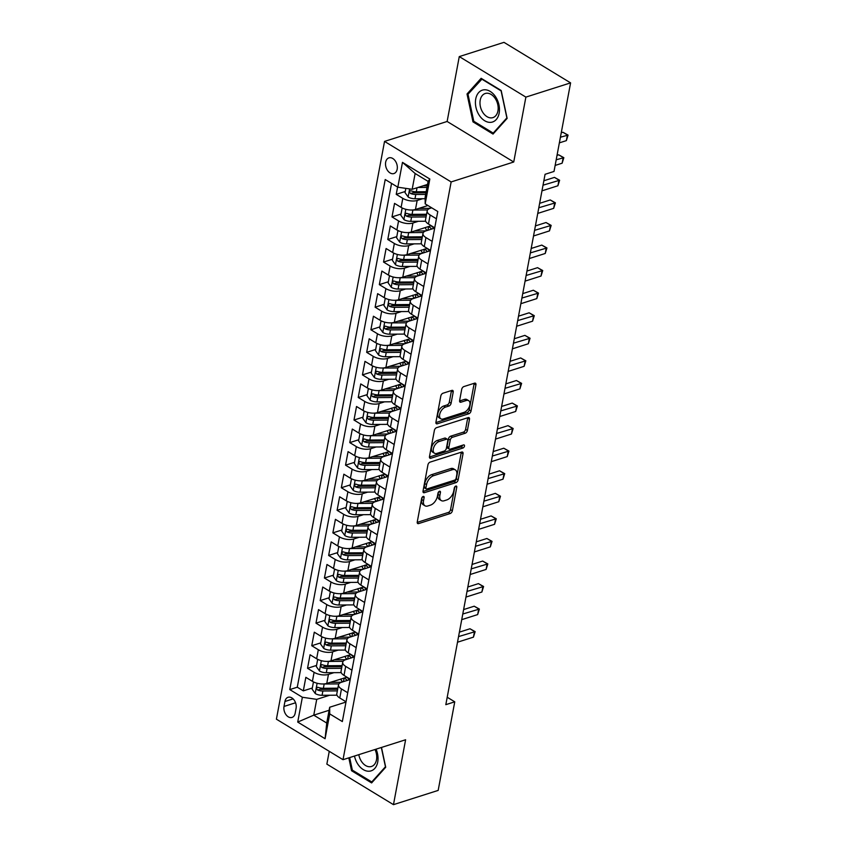 <?xml version="1.0" encoding="UTF-8"?>
<svg xmlns="http://www.w3.org/2000/svg" width="847" height="847" viewBox="0 0 847 847"><rect width="100%" height="100%" fill="white"/><g stroke="black" fill="none" stroke-linecap="round" stroke-linejoin="round"><path stroke-width="1.27" d="M423.182 496.458A1.768 1.016 121.3 0 0 421.658 498.407L417.253 521.943A2.52 1.45 121.3 0 0 417.698 523.541A2.52 1.45 121.3 0 0 418.598 523.594L450.191 513.536A2.52 1.45 121.3 0 0 452.362 510.762L456.766 487.226A1.768 1.016 121.3 0 0 456.459 486.104A1.768 1.016 121.3 0 0 455.834 486.062A1.768 1.016 121.3 0 0 454.31 488.01L453.738 491.048A8.078 4.637 121.3 0 1 446.793 499.931L444.167 500.768A8.078 4.637 121.3 0 1 441.287 500.577A8.078 4.637 121.3 0 1 439.868 495.463L440.44 492.425A1.768 1.016 121.3 0 0 440.133 491.302A1.768 1.016 121.3 0 0 439.508 491.26A1.768 1.016 121.3 0 0 437.984 493.208L437.412 496.247A8.078 4.637 121.3 0 1 430.467 505.13L427.841 505.966A8.078 4.637 121.3 0 1 424.961 505.775A8.078 4.637 121.3 0 1 423.542 500.662L424.114 497.623A1.768 1.016 121.3 0 0 423.807 496.501A1.768 1.016 121.3 0 0 423.182 496.458M385.66 162.201A8.237 5.633 -107.7 0 0 387.682 170.671A8.237 5.633 -107.7 0 0 393.919 173.55A8.237 5.633 -107.7 0 0 397.179 169.209A8.237 5.633 -107.7 0 0 395.147 160.739A8.237 5.633 -107.7 0 0 388.921 157.86A8.237 5.633 -107.7 0 0 385.66 162.201M453.198 392.055A2.52 1.45 121.3 0 0 452.753 390.467A2.52 1.45 121.3 0 0 451.853 390.403L442.992 393.23A2.52 1.45 121.3 0 0 440.821 396.004L435.93 422.145A2.52 1.45 121.3 0 0 436.374 423.744A2.52 1.45 121.3 0 0 437.274 423.796L468.867 413.738A2.52 1.45 121.3 0 0 471.038 410.964L475.929 384.824A2.52 1.45 121.3 0 0 475.485 383.225A2.52 1.45 121.3 0 0 474.595 383.162L463.881 386.571A2.52 1.45 121.3 0 0 461.71 389.345L459.625 400.536A2.52 1.45 121.3 0 0 460.059 402.134A2.52 1.45 121.3 0 0 460.959 402.187L466.274 400.504A6.755 3.875 121.3 0 1 468.677 400.652A6.755 3.875 121.3 0 1 469.344 406.698A6.755 3.875 121.3 0 1 464.05 412.351L443.246 418.979A6.755 3.875 121.3 0 1 440.853 418.82A6.755 3.875 121.3 0 1 440.186 412.785A6.755 3.875 121.3 0 1 445.469 407.121L448.931 406.02A2.52 1.45 121.3 0 0 451.102 403.246L453.198 392.055L451.398 390.965A2.52 1.45 121.3 0 0 451.451 390.531M513.737 161.999L525.881 97.109L570.592 82.879L503.986 42.35L459.275 56.59L447.131 121.47L384.538 141.407L451.144 181.936L513.737 161.999L447.131 121.47M329.261 751.321L326.857 764.121L393.474 804.65L405.607 739.759L343.014 759.695L451.144 181.936M393.474 804.65L438.174 790.41L454.754 701.824L447.205 697.24M570.592 82.879L554.012 171.454L545.066 174.302L445.818 704.672L454.754 701.824M430.096 462.123A2.52 1.45 121.3 0 0 427.926 464.897L423.034 491.038A2.52 1.45 121.3 0 0 423.479 492.636A2.52 1.45 121.3 0 0 424.379 492.689L455.972 482.631A2.52 1.45 121.3 0 0 458.142 479.857L463.034 453.717A2.52 1.45 121.3 0 0 462.6 452.118A2.52 1.45 121.3 0 0 461.7 452.065L430.096 462.123M429.482 456.586L434.373 430.445A2.52 1.45 121.3 0 1 436.544 427.671L468.147 417.613A2.52 1.45 121.3 0 1 469.047 417.666A2.52 1.45 121.3 0 1 469.482 419.265L467.396 430.456A2.52 1.45 121.3 0 1 465.225 433.23L452.404 437.306A2.52 1.45 121.3 0 0 450.233 440.08L448.846 447.502A2.52 1.45 121.3 0 0 449.291 449.101A2.52 1.45 121.3 0 0 450.191 449.164L463.531 444.919A1.768 1.016 121.3 0 1 464.156 444.95A1.768 1.016 121.3 0 1 464.336 446.538A1.768 1.016 121.3 0 1 462.949 448.021L430.827 458.248A2.52 1.45 121.3 0 1 429.927 458.185A2.52 1.45 121.3 0 1 429.482 456.586M397.592 187.06L396.227 194.355L405.247 191.475M422.589 198.717L417.158 200.453A10.291 4.637 -169.4 0 1 402.801 198.346L401.107 207.377L394.543 203.375L392.002 216.917L401.023 214.047M418.365 221.289L412.934 223.015A10.291 4.637 -169.4 0 1 398.577 220.919L396.883 229.939L390.319 225.948L387.778 239.489L396.798 236.62M414.141 243.862L408.709 245.588A10.291 4.637 -169.4 0 1 394.353 243.481L392.659 252.512L386.094 248.52L383.553 262.062L392.574 259.182M409.916 266.424L404.485 268.16A10.291 4.637 -169.4 0 1 390.128 266.053L388.434 275.084L381.87 271.082L379.329 284.624L388.35 281.755M405.692 288.996L400.26 290.722A10.291 4.637 -169.4 0 1 385.904 288.626L384.22 297.646L377.646 293.655L375.115 307.196L384.125 304.327M401.467 311.569L396.036 313.295A10.291 4.637 -169.4 0 1 381.679 311.188L379.996 320.219L373.421 316.227L370.891 329.769L379.901 326.889M397.243 334.131L391.812 335.867A10.291 4.637 -169.4 0 1 377.455 333.76L375.772 342.791L369.197 338.789L366.666 352.331L375.676 349.462M393.029 356.703L387.587 358.429A10.291 4.637 -169.4 0 1 373.231 356.333L371.547 365.353L364.972 361.362L362.442 374.903L371.452 372.034M388.805 379.276L383.363 381.002A10.291 4.637 -169.4 0 1 369.006 378.895L367.323 387.926L360.748 383.935L358.217 397.476L367.227 394.596M384.58 401.838L379.138 403.574A10.291 4.637 -169.4 0 1 364.782 401.467L363.098 410.499L356.523 406.496L353.993 420.038L363.003 417.169M380.356 424.411L374.914 426.136A10.291 4.637 -169.4 0 1 360.568 424.04L358.874 433.061L352.299 429.069L349.769 442.61L358.779 439.741M376.132 446.983L370.69 448.709A10.291 4.637 -169.4 0 1 356.343 446.602L354.649 455.633L348.075 451.631L345.544 465.172L354.554 462.303M371.907 469.545L366.465 471.281A10.291 4.637 -169.4 0 1 352.119 469.174L350.425 478.206L343.85 474.204L341.32 487.745L350.33 484.876M367.683 492.118L362.251 493.843A10.291 4.637 -169.4 0 1 347.895 491.747L346.201 500.768L339.636 496.776L337.095 510.318L346.116 507.448M363.458 514.69L358.027 516.416A10.291 4.637 -169.4 0 1 343.67 514.309L341.976 523.34L335.412 519.338L332.871 532.879L341.892 530.01M359.234 537.252L353.802 538.988A10.291 4.637 -169.4 0 1 339.446 536.882L337.752 545.913L331.188 541.911L328.647 555.452L337.667 552.583M355.009 559.825L349.578 561.55A10.291 4.637 -169.4 0 1 335.221 559.454L333.527 568.475L326.963 564.483L324.422 578.025L333.443 575.155M350.785 582.397L345.354 584.123A10.291 4.637 -169.4 0 1 330.997 582.016L329.303 591.047L322.739 587.045L320.198 600.587L329.218 597.717M346.561 604.959L341.129 606.696A10.291 4.637 -169.4 0 1 326.773 604.589L325.089 613.62L318.514 609.618L315.984 623.159L324.994 620.29M342.336 627.532L336.905 629.257A10.291 4.637 -169.4 0 1 322.548 627.161L320.865 636.182L314.29 632.19L311.76 645.732L320.769 642.862M338.112 650.104L332.68 651.83A10.291 4.637 -169.4 0 1 318.324 649.723L316.64 658.754L310.066 654.752L307.535 668.294L314.099 672.296A10.291 4.637 10.6 0 0 328.456 674.403L333.898 672.666M316.545 665.424L307.535 668.294M401.107 207.377A10.291 4.637 10.6 0 0 415.464 209.474L427.926 205.514M396.883 229.939A10.291 4.637 10.6 0 0 411.24 232.046L431.208 225.683M392.659 252.512A10.291 4.637 10.6 0 0 407.015 254.619L426.93 248.52M388.434 275.084A10.291 4.637 10.6 0 0 402.791 277.181L422.706 271.093M384.22 297.646A10.291 4.637 10.6 0 0 398.566 299.753L418.482 293.655M379.996 320.219A10.291 4.637 10.6 0 0 394.342 322.326L414.257 316.227M375.772 342.791A10.291 4.637 10.6 0 0 390.118 344.888L410.033 338.8M371.547 365.353A10.291 4.637 10.6 0 0 385.904 367.46L405.808 361.362M367.323 387.926A10.291 4.637 10.6 0 0 381.679 390.033L401.584 383.935M363.098 410.499A10.291 4.637 10.6 0 0 377.455 412.595L397.359 406.507M358.874 433.061A10.291 4.637 10.6 0 0 373.231 435.167L393.199 428.804M354.649 455.633A10.291 4.637 10.6 0 0 369.006 457.74L388.911 451.642M350.425 478.206A10.291 4.637 10.6 0 0 364.782 480.302L384.686 474.214M346.201 500.768A10.291 4.637 10.6 0 0 360.557 502.874L380.462 496.776M341.976 523.34A10.291 4.637 10.6 0 0 356.333 525.447L376.248 519.349M337.752 545.913A10.291 4.637 10.6 0 0 352.108 548.009L372.077 541.657M333.527 568.475A10.291 4.637 10.6 0 0 347.884 570.582L367.799 564.483M329.303 591.047A10.291 4.637 10.6 0 0 343.66 593.154L363.575 587.056M325.089 613.62A10.291 4.637 10.6 0 0 339.435 615.716L359.35 609.618M320.865 636.182A10.291 4.637 10.6 0 0 335.211 638.289L355.126 632.19M316.64 658.754A10.291 4.637 10.6 0 0 330.986 660.861L350.965 654.498M295.169 713.238L296.09 708.272A7.972 5.453 -107.7 0 0 294.131 700.067A7.972 5.453 -107.7 0 0 288.096 697.282A7.972 5.453 -107.7 0 0 284.931 701.485L284.01 706.451A7.972 5.453 -107.7 0 0 285.968 714.656A7.972 5.453 -107.7 0 0 292.003 717.441A7.972 5.453 -107.7 0 0 295.169 713.238M384.538 141.407L276.408 719.177L343.014 759.695M397.825 187.198L402.473 162.37L429.831 179.024L425.183 203.852L425.141 197.192L428.095 181.385L415.136 173.508L412.182 189.305L397.825 187.198L385.216 179.532L289.769 689.585L302.368 697.261L316.725 699.357L329.674 695.239M425.183 203.852L437.783 211.517L342.336 721.57L329.727 713.905L325.089 738.732L297.721 722.078L302.368 697.261M431.726 207.822L430.117 208.341A10.291 4.637 -169.4 0 0 427.206 210.829L425.512 219.849A10.291 4.637 10.6 0 0 428.476 224.021L434.733 227.832M434.68 228.108L425.893 230.903A10.291 4.637 -169.4 0 0 422.981 233.391L421.287 242.422A10.291 4.637 10.6 0 0 424.252 246.593L430.509 250.405M430.456 250.68L421.668 253.475A10.291 4.637 -169.4 0 0 418.757 255.963L417.063 264.995A10.291 4.637 10.6 0 0 420.027 269.166L426.285 272.967M426.232 273.242L417.444 276.048A10.291 4.637 -169.4 0 0 414.532 278.536L412.838 287.557A10.291 4.637 10.6 0 0 415.803 291.728L422.06 295.539M422.007 295.815L413.22 298.61A10.291 4.637 -169.4 0 0 410.308 301.098L408.614 310.129A10.291 4.637 10.6 0 0 411.578 314.301L417.836 318.112M417.783 318.387L408.995 321.182A10.291 4.637 -169.4 0 0 406.084 323.67L404.39 332.702A10.291 4.637 10.6 0 0 407.354 336.873L413.611 340.674M413.569 340.949L404.771 343.755A10.291 4.637 -169.4 0 0 401.859 346.243L400.176 355.264A10.291 4.637 10.6 0 0 403.13 359.435L409.387 363.247M409.345 363.522L400.546 366.317A10.291 4.637 -169.4 0 0 397.635 368.805L395.951 377.836A10.291 4.637 10.6 0 0 398.905 382.008L405.173 385.819M405.12 386.094L396.322 388.889A10.291 4.637 -169.4 0 0 393.41 391.378L391.727 400.409A10.291 4.637 10.6 0 0 394.681 404.58L400.949 408.381M400.896 408.656L392.097 411.462A10.291 4.637 -169.4 0 0 389.186 413.95L387.503 422.971A10.291 4.637 10.6 0 0 390.456 427.142L396.724 430.954M396.671 431.229L387.884 434.024A10.291 4.637 -169.4 0 0 384.962 436.512L383.278 445.543A10.291 4.637 10.6 0 0 386.232 449.715L392.5 453.526M392.447 453.801L383.659 456.597A10.291 4.637 -169.4 0 0 380.737 459.085L379.054 468.116A10.291 4.637 10.6 0 0 382.018 472.287L388.275 476.088M388.222 476.363L379.435 479.169A10.291 4.637 -169.4 0 0 376.523 481.657L374.829 490.678A10.291 4.637 10.6 0 0 377.794 494.849L384.051 498.661M383.998 498.936L375.21 501.731A10.291 4.637 -169.4 0 0 372.299 504.219L370.605 513.25A10.291 4.637 10.6 0 0 373.569 517.422L379.827 521.233M379.774 521.498L370.986 524.304A10.291 4.637 -169.4 0 0 368.074 526.792L366.38 535.823A10.291 4.637 10.6 0 0 369.345 539.994L375.602 543.795M375.549 544.07L366.762 546.876A10.291 4.637 -169.4 0 0 363.85 549.364L362.156 558.385A10.291 4.637 10.6 0 0 365.121 562.556L371.378 566.368M371.325 566.643L362.537 569.438A10.291 4.637 -169.4 0 0 359.626 571.926L357.932 580.957A10.291 4.637 10.6 0 0 360.896 585.129L367.153 588.94M367.1 589.205L358.313 592.011A10.291 4.637 -169.4 0 0 355.401 594.499L353.707 603.53A10.291 4.637 10.6 0 0 356.672 607.691L362.929 611.502M362.876 611.778L354.088 614.583A10.291 4.637 -169.4 0 0 351.177 617.071L349.483 626.092A10.291 4.637 10.6 0 0 352.447 630.263L358.705 634.075M358.652 634.35L349.864 637.145A10.291 4.637 -169.4 0 0 346.952 639.633L345.258 648.664A10.291 4.637 10.6 0 0 348.223 652.836L354.48 656.647M354.427 656.912L345.64 659.718A10.291 4.637 -169.4 0 0 342.728 662.206L341.045 671.237A10.291 4.637 10.6 0 0 343.998 675.398L350.256 679.209M391.558 183.386L297.276 687.203L303.311 690.866L305.841 677.325L312.416 681.327A10.291 4.637 10.6 0 0 326.773 683.423L346.677 677.325M350.213 679.485L341.415 682.29A10.291 4.637 10.6 0 0 338.504 684.778A10.291 4.637 10.6 0 0 341.468 688.939L347.725 692.751M338.504 684.778L336.82 693.799A10.291 4.637 10.6 0 0 339.774 697.97L346.031 701.782M436.427 218.801L430.16 215A10.291 4.637 -169.4 0 1 427.206 210.829M432.203 241.374L425.935 237.562A10.291 4.637 -169.4 0 1 422.981 233.391M427.979 263.946L421.711 260.135A10.291 4.637 -169.4 0 1 418.757 255.963M423.754 286.508L417.497 282.707A10.291 4.637 -169.4 0 1 414.532 278.536M419.53 309.081L413.272 305.269A10.291 4.637 -169.4 0 1 410.308 301.098M415.305 331.653L409.048 327.842A10.291 4.637 -169.4 0 1 406.084 323.67M411.081 354.215L404.824 350.414A10.291 4.637 -169.4 0 1 401.859 346.243M406.856 376.788L400.599 372.976A10.291 4.637 -169.4 0 1 397.635 368.805M402.632 399.361L396.375 395.549A10.291 4.637 -169.4 0 1 393.41 391.378M398.408 421.922L392.15 418.122A10.291 4.637 -169.4 0 1 389.186 413.95M394.183 444.495L387.926 440.684A10.291 4.637 -169.4 0 1 384.962 436.512M389.959 467.068L383.702 463.256A10.291 4.637 -169.4 0 1 380.737 459.085M385.734 489.63L379.477 485.829A10.291 4.637 -169.4 0 1 376.523 481.657M381.51 512.202L375.253 508.391A10.291 4.637 -169.4 0 1 372.299 504.219M377.296 534.775L371.028 530.963A10.291 4.637 -169.4 0 1 368.074 526.792M373.072 557.337L366.804 553.536A10.291 4.637 -169.4 0 1 363.85 549.364M368.847 579.909L362.58 576.098A10.291 4.637 -169.4 0 1 359.626 571.926M364.623 602.482L358.366 598.67A10.291 4.637 -169.4 0 1 355.401 594.499M360.399 625.044L354.141 621.232A10.291 4.637 -169.4 0 1 351.177 617.071M356.174 647.616L349.917 643.805A10.291 4.637 -169.4 0 1 346.952 639.633M351.95 670.189L345.692 666.377A10.291 4.637 -169.4 0 1 342.728 662.206M318.324 649.723L311.76 645.732M322.548 627.161L315.984 623.159M326.773 604.589L320.198 600.587M330.997 582.016L324.422 578.025M335.221 559.454L328.647 555.452M339.446 536.882L332.871 532.879M343.67 514.309L337.095 510.318M347.895 491.747L341.32 487.745M352.119 469.174L345.544 465.172M356.343 446.602L349.769 442.61M360.568 424.04L353.993 420.038M364.782 401.467L358.217 397.476M369.006 378.895L362.442 374.903M373.231 356.333L366.666 352.331M377.455 333.76L370.891 329.769M381.679 311.188L375.115 307.196M385.904 288.626L379.329 284.624M390.128 266.053L383.553 262.062M394.353 243.481L387.778 239.489M398.577 220.919L392.002 216.917M402.801 198.346L396.227 194.355M412.182 189.305L427.534 184.413M316.725 699.357L313.761 715.154L326.73 723.042L329.684 707.245L329.727 713.905M329.123 710.273L313.761 715.154L297.721 722.078M345.989 702.057L329.684 707.245M525.881 97.109L459.275 56.59M312.321 687.997L303.311 690.866M297.276 687.203L289.769 689.585M326.73 723.042L325.089 738.732M402.473 162.37L415.136 173.508M429.831 179.024L428.095 181.385M348.805 757.853L351.547 770.728L371.611 782.924L385.713 767.255L381.489 747.446M481.128 78.305L467.025 93.985L472.975 121.862L493.039 134.07L507.141 118.389L501.191 90.513L481.128 78.305M352.723 770.347L351.547 770.728M474.151 121.492L472.975 121.862M468.74 93.445L467.025 93.985M422.177 497.253L421.742 499.571A8.078 4.637 121.3 0 0 423.161 504.685L424.961 505.775M441.287 500.577L439.487 499.486A8.078 4.637 121.3 0 1 438.068 494.373L438.502 492.054M417.211 522.366L448.391 512.435A2.52 1.45 121.3 0 0 450.562 509.661L454.828 486.856M422.992 491.472L454.172 481.541A2.52 1.45 121.3 0 0 456.342 478.767L461.234 452.626A2.52 1.45 121.3 0 0 461.287 452.192M425.956 487.819A1.768 1.016 121.3 0 0 426.263 488.941A1.768 1.016 121.3 0 0 426.888 488.973L454.627 480.143A1.768 1.016 121.3 0 0 456.141 478.206L456.745 474.987A8.078 4.637 121.3 0 0 455.326 469.873A8.078 4.637 121.3 0 0 452.457 469.693L433.495 475.728A8.078 4.637 121.3 0 0 426.549 484.6L425.956 487.819L424.156 486.718A1.768 1.016 121.3 0 0 424.463 487.84L426.263 488.941M455.326 469.873L453.526 468.783A8.078 4.637 121.3 0 0 450.657 468.592L452.457 469.693M424.156 486.718L424.749 483.51A8.078 4.637 121.3 0 1 431.695 474.638L450.657 468.592M449.291 449.101L447.491 448.01A2.52 1.45 121.3 0 1 447.047 446.411L448.434 438.99A2.52 1.45 121.3 0 1 450.604 436.216L463.425 432.139A2.52 1.45 121.3 0 0 465.596 429.365L467.682 418.174A2.52 1.45 121.3 0 0 467.735 417.74M429.44 457.02L461.149 446.92A1.768 1.016 121.3 0 0 462.61 445.204M439.106 441.541A6.755 3.875 121.3 0 0 433.823 447.205A6.755 3.875 121.3 0 0 434.49 453.24A6.755 3.875 121.3 0 0 436.893 453.399L444.22 451.059A2.52 1.45 121.3 0 0 446.39 448.285L447.777 440.863A2.52 1.45 121.3 0 0 447.332 439.265A2.52 1.45 121.3 0 0 446.443 439.212L439.106 441.541L437.306 440.451A6.755 3.875 121.3 0 0 432.023 446.104A6.755 3.875 121.3 0 0 432.69 452.15L434.49 453.24M447.332 439.265L445.533 438.174A2.52 1.45 121.3 0 0 444.643 438.121L446.443 439.212M437.306 440.451L444.643 438.121M440.853 418.82L439.053 417.73A6.755 3.875 121.3 0 1 438.375 411.684A6.755 3.875 121.3 0 1 443.669 406.031L447.131 404.93A2.52 1.45 121.3 0 0 449.302 402.156L451.398 390.965M468.677 400.652L466.877 399.562A6.755 3.875 121.3 0 0 464.474 399.403L466.274 400.504M459.572 400.97L464.474 399.403M435.887 422.568L467.068 412.637A2.52 1.45 121.3 0 0 469.238 409.863L474.129 383.723A2.52 1.45 121.3 0 0 474.182 383.299M314.438 682.343L313.379 682.364L312.109 689.14L315.285 693.587A6.818 3.07 10.6 0 0 322.072 695.292L336.99 695.186M342.781 681.846A8.099 3.653 -169.4 0 1 341.097 678.998L341.129 678.849M323.205 683.974A6.818 3.07 10.6 0 0 324.179 684.005L338.874 683.9M330.139 682.354L339.033 682.29A16.337 7.369 10.6 0 0 341.955 682.11M347.937 680.205A16.337 7.369 10.6 0 0 349.462 678.722M457.507 642.217L473.441 637.145L474.489 631.502L469.99 628.77L459.392 632.148M346.423 677.166A4.754 2.149 10.6 0 0 346.508 677.219A19.682 8.872 10.6 0 1 348.286 678.458M343.459 681.634L344.147 677.939A8.099 3.653 -169.4 0 1 344.094 677.907M344.147 677.939A16.337 7.369 -169.4 0 1 347.206 680.437M348.858 679.463A16.337 7.369 10.6 0 0 347.566 677.568M337.868 688.188L323.385 688.293A6.818 3.07 -169.4 0 1 318.165 687.341C316.323 687.489 316.153 688.389 317.657 690.051A6.818 3.07 10.6 0 0 322.876 691.004L337.36 690.898M337.657 689.289L321.828 689.394A3.473 1.567 -169.4 0 1 320.23 689.225L317.657 690.051M318.165 687.341L317.286 687.277M469.99 628.77L475.156 631.64L458.555 636.584M475.156 631.64L473.441 637.145M313.379 682.364L314.015 682.163M354.491 756.043A16.718 11.435 -107.7 0 0 366.37 770.939A16.718 11.435 -107.7 0 0 377.72 762.056A16.718 11.435 -107.7 0 0 376.057 749.182M358.81 754.666A12.663 8.661 -107.7 0 0 371.484 766.482A12.663 8.661 -107.7 0 0 376.502 759.801A12.663 8.661 -107.7 0 0 374.999 749.51M381.33 747.499L385.449 766.757L371.78 781.95L352.341 770.124L349.663 757.578M372.775 781.633L371.78 781.95M479.211 115.224A16.718 11.435 -107.7 0 0 496.204 119.575A16.718 11.435 -107.7 0 0 495.675 96.929A16.718 11.435 -107.7 0 0 478.682 92.577A16.718 11.435 -107.7 0 0 479.211 115.224M482.843 112.482A12.663 8.661 -107.7 0 0 492.912 117.617A12.663 8.661 -107.7 0 0 495.304 98.633A12.663 8.661 -107.7 0 0 485.236 93.498A12.663 8.661 -107.7 0 0 482.843 112.482M481.678 79.057L501.106 90.883L506.877 117.902L493.208 133.095L473.78 121.269L468.01 94.25L482.134 78.919M494.203 132.778L493.208 133.095M318.663 659.781L317.604 659.792L316.333 666.568L319.51 671.015A6.818 3.07 10.6 0 0 326.296 672.719L341.214 672.613M347.005 659.284A8.099 3.653 -169.4 0 1 345.322 656.436L345.354 656.287M327.418 661.412A6.818 3.07 10.6 0 0 328.403 661.433L343.099 661.338M334.364 659.781L343.257 659.718A16.337 7.369 10.6 0 0 346.179 659.548M352.161 657.643A16.337 7.369 10.6 0 0 353.686 656.16M461.731 619.655L477.666 614.583L478.714 608.94L474.214 606.198L463.616 609.575M350.647 654.604A4.754 2.149 10.6 0 0 350.732 654.657A19.682 8.872 10.6 0 1 352.5 655.885M347.683 659.072L348.371 655.377A8.099 3.653 -169.4 0 1 348.318 655.345M348.371 655.377A16.337 7.369 -169.4 0 1 351.431 657.875M353.083 656.901A16.337 7.369 10.6 0 0 351.791 655.006M342.093 665.626L327.598 665.721A6.818 3.07 -169.4 0 1 322.389 664.768C320.547 664.916 320.378 665.827 321.881 667.478A6.818 3.07 10.6 0 0 327.101 668.431L341.585 668.336M341.881 666.716L326.053 666.833A3.473 1.567 -169.4 0 1 324.454 666.653L321.881 667.478M322.389 664.768L321.511 664.704M474.214 606.198L479.37 609.067L462.78 614.011M479.37 609.067L477.666 614.583M317.604 659.792L318.239 659.591M322.887 637.209L321.828 637.23L320.558 643.995L323.734 648.442A6.818 3.07 10.6 0 0 330.521 650.157L345.438 650.051M351.23 636.711A8.099 3.653 -169.4 0 1 349.546 633.863L349.578 633.715M331.643 638.839A6.818 3.07 10.6 0 0 332.627 638.871L347.323 638.765M338.588 637.219L347.482 637.156A16.337 7.369 10.6 0 0 350.404 636.976M356.386 635.07A16.337 7.369 10.6 0 0 357.91 633.588M465.945 597.082L481.89 592.011L482.938 586.368L478.439 583.625L467.84 587.003M354.872 632.031A4.754 2.149 10.6 0 0 354.957 632.084A19.682 8.872 10.6 0 1 356.725 633.323M351.907 636.499L352.596 632.804A8.099 3.653 -169.4 0 1 352.543 632.773M352.596 632.804A16.337 7.369 -169.4 0 1 355.655 635.303M357.307 634.329A16.337 7.369 10.6 0 0 356.015 632.434M346.317 643.053L331.823 643.159A6.818 3.07 -169.4 0 1 326.614 642.195C324.761 642.354 324.602 643.254 326.106 644.906A6.818 3.07 10.6 0 0 331.315 645.869L345.809 645.763M346.105 644.144L330.277 644.26A3.473 1.567 -169.4 0 1 328.678 644.091L326.106 644.906M326.614 642.195L325.735 642.132M478.439 583.625L483.595 586.495L467.004 591.439M483.595 586.495L481.89 592.011M321.828 637.23L322.463 637.029M327.111 614.636L326.042 614.657L324.782 621.433L327.958 625.88A6.818 3.07 10.6 0 0 334.745 627.585L349.663 627.479M355.454 614.139A8.099 3.653 -169.4 0 1 353.771 611.29L353.802 611.142M335.867 616.267A6.818 3.07 10.6 0 0 336.852 616.298L351.547 616.192M342.813 614.647L351.706 614.583A16.337 7.369 10.6 0 0 354.628 614.403M360.61 612.497A16.337 7.369 10.6 0 0 362.135 611.015M470.17 574.51L486.104 569.438L487.163 563.795L482.663 561.063L472.065 564.441M359.096 609.459A4.754 2.149 10.6 0 0 359.181 609.512A19.682 8.872 10.6 0 1 360.949 610.751M356.121 613.927L356.82 610.232A8.099 3.653 -169.4 0 1 356.767 610.2M356.82 610.232A16.337 7.369 -169.4 0 1 359.88 612.73M361.531 611.756A16.337 7.369 10.6 0 0 360.24 609.872M350.542 620.48L336.047 620.586A6.818 3.07 -169.4 0 1 330.838 619.633C328.985 619.782 328.816 620.682 330.33 622.344A6.818 3.07 10.6 0 0 335.539 623.297L350.033 623.191M350.33 621.582L334.501 621.687A3.473 1.567 -169.4 0 1 332.903 621.518L330.33 622.344M330.838 619.633L329.959 619.57M482.663 561.063L487.819 563.933L471.228 568.877M487.819 563.933L486.104 569.438M326.042 614.657L326.688 614.456M331.336 592.074L330.266 592.085L329.007 598.861L332.183 603.308A6.818 3.07 10.6 0 0 338.969 605.012L353.887 604.906M359.679 591.577A8.099 3.653 -169.4 0 1 357.995 588.729L358.027 588.58M340.092 593.705A6.818 3.07 10.6 0 0 341.076 593.726L355.772 593.631M347.037 592.074L355.931 592.011A16.337 7.369 10.6 0 0 358.853 591.841M364.835 589.936A16.337 7.369 10.6 0 0 366.359 588.453M474.394 551.948L490.328 546.876L491.387 541.233L486.887 538.491L476.279 541.868M363.321 586.897A4.754 2.149 10.6 0 0 363.405 586.95A19.682 8.872 10.6 0 1 365.173 588.178M360.346 591.365L361.044 587.67A8.099 3.653 -169.4 0 1 360.991 587.638M361.044 587.67A16.337 7.369 -169.4 0 1 364.104 590.168M365.745 589.194A16.337 7.369 10.6 0 0 364.464 587.299M354.755 597.918L340.272 598.014A6.818 3.07 -169.4 0 1 335.063 597.061C333.21 597.209 333.04 598.12 334.554 599.771A6.818 3.07 10.6 0 0 339.763 600.724L354.258 600.629M354.554 599.009L338.715 599.125A3.473 1.567 -169.4 0 1 337.127 598.956L334.554 599.771M335.063 597.061L334.184 596.997M486.887 538.491L492.043 541.36L475.453 546.304M492.043 541.36L490.328 546.876M330.266 592.085L330.912 591.884M335.56 569.502L334.491 569.523L333.231 576.288L336.407 580.735A6.818 3.07 10.6 0 0 343.183 582.45L358.112 582.344M363.903 569.004A8.099 3.653 -169.4 0 1 362.22 566.156L362.251 566.008M344.316 571.132A6.818 3.07 10.6 0 0 345.301 571.164L359.996 571.058M351.261 569.512L360.155 569.449A16.337 7.369 10.6 0 0 363.077 569.269M369.059 567.363A16.337 7.369 10.6 0 0 370.584 565.881M478.619 529.375L494.553 524.304L495.611 518.66L491.112 515.918L480.503 519.296M367.534 564.324A4.754 2.149 10.6 0 0 367.63 564.377A19.682 8.872 10.6 0 1 369.398 565.616M364.57 568.792L365.269 565.097A8.099 3.653 -169.4 0 1 365.216 565.065M365.269 565.097A16.337 7.369 -169.4 0 1 368.329 567.596M369.97 566.622A16.337 7.369 10.6 0 0 368.689 564.727M358.98 575.346L344.496 575.452A6.818 3.07 -169.4 0 1 339.287 574.488C337.434 574.647 337.265 575.547 338.779 577.199A6.818 3.07 10.6 0 0 343.988 578.162L358.482 578.056M358.779 576.436L342.94 576.553A3.473 1.567 -169.4 0 1 341.352 576.384L338.779 577.199M339.287 574.488L338.408 574.425M491.112 515.918L496.268 518.788L479.677 523.732M496.268 518.788L494.553 524.304M334.491 569.523L335.137 569.322M339.785 546.929L338.715 546.95L337.455 553.726L340.632 558.173A6.818 3.07 10.6 0 0 347.408 559.878L362.336 559.772M368.127 546.431A8.099 3.653 -169.4 0 1 366.444 543.583L366.476 543.435M348.541 548.56A6.818 3.07 10.6 0 0 349.525 548.591L364.221 548.485M355.486 546.94L364.379 546.876A16.337 7.369 10.6 0 0 367.302 546.696M373.283 544.79A16.337 7.369 10.6 0 0 374.808 543.308M482.843 506.802L498.777 501.731L499.836 496.088L495.336 493.356L484.728 496.734M371.759 541.752A4.754 2.149 10.6 0 0 371.854 541.805A19.682 8.872 10.6 0 1 373.622 543.043M368.794 546.22L369.493 542.525A8.099 3.653 -169.4 0 1 369.44 542.493M369.493 542.525A16.337 7.369 -169.4 0 1 372.542 545.023M374.194 544.049A16.337 7.369 10.6 0 0 372.913 542.165M363.204 552.773L348.72 552.879A6.818 3.07 -169.4 0 1 343.511 551.926C341.659 552.075 341.489 552.975 343.003 554.637A6.818 3.07 10.6 0 0 348.212 555.59L362.696 555.484M363.003 553.874L347.164 553.98A3.473 1.567 -169.4 0 1 345.576 553.811L343.003 554.637M343.511 551.926L342.633 551.863M495.336 493.356L500.492 496.226L483.902 501.17M500.492 496.226L498.777 501.731M338.715 546.95L339.361 546.749M344.009 524.367L342.94 524.378L341.68 531.154L344.856 535.6A6.818 3.07 10.6 0 0 351.632 537.305L366.56 537.199M372.352 523.87A8.099 3.653 -169.4 0 1 370.668 521.021L370.69 520.873M352.765 525.998A6.818 3.07 10.6 0 0 353.75 526.019L368.445 525.923M359.71 524.367L368.604 524.304A16.337 7.369 10.6 0 0 371.526 524.134M377.508 522.228A16.337 7.369 10.6 0 0 379.022 520.746M487.067 484.24L503.002 479.169L504.06 473.526L499.561 470.784L488.952 474.161M375.983 519.19A4.754 2.149 10.6 0 0 376.079 519.243A19.682 8.872 10.6 0 1 377.847 520.471M373.019 523.658L373.718 519.963A8.099 3.653 -169.4 0 1 373.665 519.931M373.718 519.963A16.337 7.369 -169.4 0 1 376.767 522.461M378.418 521.487A16.337 7.369 10.6 0 0 377.137 519.592M367.429 530.211L352.945 530.307A6.818 3.07 -169.4 0 1 347.736 529.354C345.883 529.502 345.714 530.413 347.228 532.064A6.818 3.07 10.6 0 0 352.437 533.017L366.92 532.922M367.227 531.302L351.389 531.418A3.473 1.567 -169.4 0 1 349.8 531.249L347.228 532.064M347.736 529.354L346.857 529.29M499.561 470.784L504.717 473.653L488.126 478.597M504.717 473.653L503.002 479.169M342.94 524.378L343.586 524.177M348.233 501.795L347.164 501.816L345.894 508.581L349.08 513.028A6.818 3.07 10.6 0 0 355.856 514.743L370.785 514.637M376.576 501.297A8.099 3.653 -169.4 0 1 374.893 498.449L374.914 498.301M356.989 503.425A6.818 3.07 10.6 0 0 357.974 503.457L372.669 503.351M363.935 501.805L372.828 501.742A16.337 7.369 10.6 0 0 375.75 501.562M381.732 499.656A16.337 7.369 10.6 0 0 383.246 498.174M491.292 461.668L507.226 456.597L508.285 450.953L503.785 448.211L493.176 451.589M380.208 496.617A4.754 2.149 10.6 0 0 380.292 496.67A19.682 8.872 10.6 0 1 382.071 497.909M377.243 501.085L377.931 497.39A8.099 3.653 -169.4 0 1 377.889 497.358M377.931 497.39A16.337 7.369 -169.4 0 1 380.991 499.889M382.643 498.915A16.337 7.369 10.6 0 0 381.362 497.02M371.653 507.639L357.169 507.745A6.818 3.07 -169.4 0 1 351.96 506.781C350.107 506.94 349.938 507.84 351.452 509.492A6.818 3.07 10.6 0 0 356.661 510.455L371.145 510.349M371.452 508.729L355.613 508.846A3.473 1.567 -169.4 0 1 354.025 508.676L351.452 509.492M351.96 506.781L351.082 506.718M503.785 448.211L508.941 451.08L492.351 456.025M508.941 451.08L507.226 456.597M347.164 501.816L347.799 501.615M352.458 479.222L351.389 479.243L350.118 486.019L353.305 490.466A6.818 3.07 10.6 0 0 360.081 492.171L375.009 492.065M380.801 478.724A8.099 3.653 -169.4 0 1 379.117 475.876L379.138 475.728M361.214 480.852A6.818 3.07 10.6 0 0 362.198 480.884L376.894 480.778M368.159 479.233L377.042 479.169A16.337 7.369 10.6 0 0 379.975 478.989M385.957 477.083A16.337 7.369 10.6 0 0 387.471 475.601M495.516 439.106L511.45 434.024L512.509 428.381L508.009 425.649L497.401 429.027M384.432 474.045A4.754 2.149 10.6 0 0 384.517 474.098A19.682 8.872 10.6 0 1 386.296 475.336M381.468 478.513L382.156 474.818A8.099 3.653 -169.4 0 1 382.103 474.786M382.156 474.818A16.337 7.369 -169.4 0 1 385.216 477.327M386.867 476.342A16.337 7.369 10.6 0 0 385.576 474.458M375.877 485.066L361.394 485.172A6.818 3.07 -169.4 0 1 356.185 484.219C354.332 484.368 354.162 485.267 355.676 486.93A6.818 3.07 10.6 0 0 360.886 487.883L375.369 487.777M375.676 486.167L359.837 486.273A3.473 1.567 -169.4 0 1 358.249 486.104L355.676 486.93M356.185 484.219L355.295 484.156M508.009 425.649L513.166 428.518L496.575 433.463M513.166 428.518L511.45 434.024M351.389 479.243L352.024 479.042M356.682 456.66L355.613 456.671L354.342 463.447L357.529 467.893A6.818 3.07 10.6 0 0 364.305 469.598L379.234 469.492M385.025 456.162A8.099 3.653 -169.4 0 1 383.342 453.314L383.363 453.166M365.438 458.291A6.818 3.07 10.6 0 0 366.423 458.312L381.118 458.216M372.384 456.66L381.266 456.597A16.337 7.369 10.6 0 0 384.199 456.427M390.171 454.521A16.337 7.369 10.6 0 0 391.695 453.039M499.741 416.533L515.675 411.462L516.734 405.819L512.234 403.077L501.625 406.454M388.657 451.483A4.754 2.149 10.6 0 0 388.741 451.536A19.682 8.872 10.6 0 1 390.52 452.764M385.692 455.951L386.38 452.256A8.099 3.653 -169.4 0 1 386.327 452.224M386.38 452.256A16.337 7.369 -169.4 0 1 389.44 454.754M391.092 453.78A16.337 7.369 10.6 0 0 389.8 451.885M380.102 462.504L365.618 462.6A6.818 3.07 -169.4 0 1 360.409 461.647C358.556 461.795 358.387 462.706 359.901 464.357A6.818 3.07 10.6 0 0 365.11 465.31L379.594 465.215M379.901 463.595L364.062 463.711A3.473 1.567 -169.4 0 1 362.474 463.542L359.901 464.357M360.409 461.647L359.52 461.583M512.234 403.077L517.39 405.946L500.799 410.89M517.39 405.946L515.675 411.462M355.613 456.671L356.248 456.469M360.907 434.088L359.837 434.109L358.567 440.874L361.743 445.321A6.818 3.07 10.6 0 0 368.53 447.036L383.458 446.93M389.249 433.59A8.099 3.653 -169.4 0 1 387.566 430.742L387.587 430.594M369.663 435.718A6.818 3.07 10.6 0 0 370.647 435.75L385.343 435.644M376.597 434.098L385.491 434.035A16.337 7.369 10.6 0 0 388.424 433.855M394.395 431.949A16.337 7.369 10.6 0 0 395.92 430.467M503.965 393.961L519.899 388.889L520.958 383.246L516.458 380.504L505.85 383.882M392.881 428.91A4.754 2.149 10.6 0 0 392.966 428.963A19.682 8.872 10.6 0 1 394.744 430.202M389.916 433.378L390.605 429.683A8.099 3.653 -169.4 0 1 390.552 429.651M390.605 429.683A16.337 7.369 -169.4 0 1 393.664 432.182M395.316 431.208A16.337 7.369 10.6 0 0 394.024 429.313M384.326 439.932L369.843 440.038A6.818 3.07 -169.4 0 1 364.623 439.074C362.781 439.233 362.611 440.133 364.125 441.785A6.818 3.07 10.6 0 0 369.334 442.748L383.818 442.642M384.125 441.033L368.286 441.139A3.473 1.567 -169.4 0 1 366.698 440.969L364.125 441.785M364.623 439.074L363.744 439.011M516.458 380.504L521.614 383.373L505.024 388.318M521.614 383.373L519.899 388.889M359.837 434.109L360.473 433.908M365.131 411.515L364.062 411.536L362.791 418.312L365.968 422.759A6.818 3.07 10.6 0 0 372.754 424.463L387.682 424.358M393.463 411.028A8.099 3.653 -169.4 0 1 391.79 408.169L391.812 408.021M373.887 413.145A6.818 3.07 10.6 0 0 374.861 413.177L389.567 413.071M380.822 411.526L389.715 411.462A16.337 7.369 10.6 0 0 392.648 411.282M398.619 409.376A16.337 7.369 10.6 0 0 400.144 407.894M508.189 371.399L524.124 366.317L525.182 360.674L520.672 357.942L510.074 361.32M397.105 406.338A4.754 2.149 10.6 0 0 397.19 406.401A19.682 8.872 10.6 0 1 398.969 407.629M394.141 410.806L394.829 407.111A8.099 3.653 -169.4 0 1 394.776 407.079M394.829 407.111A16.337 7.369 -169.4 0 1 397.889 409.62M399.54 408.635A16.337 7.369 10.6 0 0 398.249 406.751M388.551 417.37L374.067 417.465A6.818 3.07 -169.4 0 1 368.847 416.512C367.005 416.66 366.836 417.56 368.35 419.223A6.818 3.07 10.6 0 0 373.559 420.176L388.042 420.07M388.35 418.46L372.511 418.566A3.473 1.567 -169.4 0 1 370.922 418.397L368.35 419.223M368.847 416.512L367.969 416.449M520.672 357.942L525.839 360.811L509.238 365.756M525.839 360.811L524.124 366.317M364.062 411.536L364.697 411.335M369.356 388.953L368.286 388.964L367.016 395.74L370.192 400.186A6.818 3.07 10.6 0 0 376.979 401.891L391.907 401.785M397.688 388.455A8.099 3.653 -169.4 0 1 396.004 385.607L396.036 385.459M378.111 390.583A6.818 3.07 10.6 0 0 379.085 390.605L393.781 390.509M385.046 388.953L393.94 388.889A16.337 7.369 10.6 0 0 396.872 388.72M402.844 386.814A16.337 7.369 10.6 0 0 404.368 385.332M512.414 348.826L528.348 343.755L529.396 338.112L524.896 335.37L514.298 338.747M401.33 383.776A4.754 2.149 10.6 0 0 401.414 383.829A19.682 8.872 10.6 0 1 403.193 385.057M398.365 388.244L399.053 384.549A8.099 3.653 -169.4 0 1 399.001 384.517M399.053 384.549A16.337 7.369 -169.4 0 1 402.113 387.047M403.765 386.073A16.337 7.369 10.6 0 0 402.473 384.178M392.775 394.797L378.291 394.893A6.818 3.07 -169.4 0 1 373.072 393.94C371.23 394.088 371.06 394.998 372.564 396.65A6.818 3.07 10.6 0 0 377.783 397.603L392.267 397.508M392.563 395.888L376.735 396.004A3.473 1.567 -169.4 0 1 375.147 395.835L372.564 396.65M373.072 393.94L372.193 393.876M524.896 335.37L530.063 338.239L513.462 343.183M530.063 338.239L528.348 343.755M368.286 388.964L368.921 388.762M373.569 366.38L372.511 366.402L371.24 373.167L374.416 377.614A6.818 3.07 10.6 0 0 381.203 379.329L396.121 379.223M401.912 365.883A8.099 3.653 -169.4 0 1 400.229 363.035L400.26 362.887M382.336 368.011A6.818 3.07 10.6 0 0 383.31 368.043L398.005 367.937M389.271 366.391L398.164 366.328A16.337 7.369 10.6 0 0 401.086 366.148M407.068 364.242A16.337 7.369 10.6 0 0 408.593 362.76M516.638 326.254L532.572 321.182L533.621 315.539L529.121 312.797L518.523 316.175M405.554 361.203A4.754 2.149 10.6 0 0 405.639 361.256A19.682 8.872 10.6 0 1 407.418 362.495M402.59 365.671L403.278 361.976A8.099 3.653 -169.4 0 1 403.225 361.944M403.278 361.976A16.337 7.369 -169.4 0 1 406.338 364.475M407.989 363.501A16.337 7.369 10.6 0 0 406.698 361.605M396.999 372.225L382.516 372.331A6.818 3.07 -169.4 0 1 377.296 371.378C375.454 371.526 375.285 372.426 376.788 374.078A6.818 3.07 10.6 0 0 382.008 375.041L396.491 374.935M396.788 373.326L380.959 373.432A3.473 1.567 -169.4 0 1 379.361 373.262L376.788 374.078M377.296 371.378L376.417 371.304M529.121 312.797L534.288 315.666L517.686 320.611M534.288 315.666L532.572 321.182M372.511 366.402L373.146 366.2M377.794 343.808L376.735 343.829L375.465 350.605L378.641 355.052A6.818 3.07 10.6 0 0 385.427 356.756L400.345 356.651M406.137 343.321A8.099 3.653 -169.4 0 1 404.453 340.462L404.485 340.314M386.56 345.438A6.818 3.07 10.6 0 0 387.534 345.47L402.23 345.364M393.495 343.818L402.389 343.755A16.337 7.369 10.6 0 0 405.311 343.575M411.293 341.669A16.337 7.369 10.6 0 0 412.817 340.187M520.863 303.692L536.797 298.61L537.845 292.967L533.345 290.235L522.747 293.613M409.779 338.631A4.754 2.149 10.6 0 0 409.863 338.694A19.682 8.872 10.6 0 1 411.631 339.922M406.814 343.099L407.502 339.403A8.099 3.653 -169.4 0 1 407.449 339.372M407.502 339.403A16.337 7.369 -169.4 0 1 410.562 341.913M412.214 340.928A16.337 7.369 10.6 0 0 410.922 339.044M401.224 349.663L386.73 349.758A6.818 3.07 -169.4 0 1 381.521 348.805C379.678 348.953 379.509 349.853 381.012 351.516A6.818 3.07 10.6 0 0 386.232 352.468L400.716 352.363M401.012 350.753L385.184 350.859A3.473 1.567 -169.4 0 1 383.585 350.69L381.012 351.516M381.521 348.805L380.642 348.742M533.345 290.235L538.501 293.104L521.911 298.049M538.501 293.104L536.797 298.61M376.735 343.829L377.37 343.628M382.018 321.246L380.959 321.257L379.689 328.033L382.865 332.479A6.818 3.07 10.6 0 0 389.652 334.184L404.57 334.078M410.361 320.748A8.099 3.653 -169.4 0 1 408.678 317.9L408.709 317.752M390.774 322.876A6.818 3.07 10.6 0 0 391.759 322.898L406.454 322.802M397.719 321.246L406.613 321.182A16.337 7.369 10.6 0 0 409.535 321.013M415.517 319.107A16.337 7.369 10.6 0 0 417.042 317.625M525.076 281.119L541.021 276.048L542.069 270.405L537.57 267.663L526.972 271.04M414.003 316.069A4.754 2.149 10.6 0 0 414.088 316.122A19.682 8.872 10.6 0 1 415.856 317.35M411.039 320.537L411.727 316.842A8.099 3.653 -169.4 0 1 411.674 316.81M411.727 316.842A16.337 7.369 -169.4 0 1 414.786 319.34M416.438 318.366A16.337 7.369 10.6 0 0 415.146 316.471M405.448 327.09L390.954 327.186A6.818 3.07 -169.4 0 1 385.745 326.233C383.903 326.381 383.733 327.291 385.237 328.943A6.818 3.07 10.6 0 0 390.456 329.896L404.94 329.801M405.237 328.181L389.408 328.297A3.473 1.567 -169.4 0 1 387.81 328.128L385.237 328.943M385.745 326.233L384.866 326.169M537.57 267.663L542.726 270.532L526.135 275.476M542.726 270.532L541.021 276.048M380.959 321.257L381.595 321.055M386.243 298.673L385.173 298.695L383.913 305.46L387.09 309.907A6.818 3.07 10.6 0 0 393.876 311.622L408.794 311.516M414.585 298.176A8.099 3.653 -169.4 0 1 412.902 295.328L412.934 295.18M394.998 300.304A6.818 3.07 10.6 0 0 395.983 300.336L410.679 300.23M401.944 298.684L410.837 298.62A16.337 7.369 10.6 0 0 413.76 298.44M419.741 296.535A16.337 7.369 10.6 0 0 421.266 295.052M529.301 258.547L545.235 253.475L546.294 247.832L541.794 245.09L531.196 248.467M418.227 293.496A4.754 2.149 10.6 0 0 418.312 293.549A19.682 8.872 10.6 0 1 420.08 294.788M415.252 297.964L415.951 294.269A8.099 3.653 -169.4 0 1 415.898 294.237M415.951 294.269A16.337 7.369 -169.4 0 1 419.011 296.768M420.663 295.794A16.337 7.369 10.6 0 0 419.371 293.898M409.673 304.518L395.178 304.624A6.818 3.07 -169.4 0 1 389.969 303.671C388.117 303.819 387.947 304.719 389.461 306.37A6.818 3.07 10.6 0 0 394.67 307.334L409.165 307.228M409.461 305.619L393.633 305.725A3.473 1.567 -169.4 0 1 392.034 305.555L389.461 306.37M389.969 303.671L389.091 303.597M541.794 245.09L546.95 247.959L530.36 252.904M546.95 247.959L545.235 253.475M385.173 298.695L385.819 298.493M390.467 276.111L389.398 276.122L388.138 282.898L391.314 287.345A6.818 3.07 10.6 0 0 398.101 289.049L413.018 288.943M418.81 275.614A8.099 3.653 -169.4 0 1 417.126 272.755L417.158 272.607M399.223 277.731A6.818 3.07 10.6 0 0 400.208 277.763L414.903 277.657M406.168 276.111L415.062 276.048A16.337 7.369 10.6 0 0 417.984 275.868M423.966 273.973A16.337 7.369 10.6 0 0 425.49 272.48M533.525 235.985L549.459 230.903L550.518 225.26L546.019 222.528L535.41 225.905M422.452 270.924A4.754 2.149 10.6 0 0 422.537 270.987A19.682 8.872 10.6 0 1 424.305 272.215M419.477 275.391L420.176 271.696A8.099 3.653 -169.4 0 1 420.123 271.665M420.176 271.696A16.337 7.369 -169.4 0 1 423.235 274.206M424.887 273.221A16.337 7.369 10.6 0 0 423.595 271.336M413.887 281.956L399.403 282.051A6.818 3.07 -169.4 0 1 394.194 281.098C392.341 281.246 392.172 282.146 393.686 283.809A6.818 3.07 10.6 0 0 398.895 284.761L413.389 284.656M413.685 283.046L397.846 283.152A3.473 1.567 -169.4 0 1 396.258 282.983L393.686 283.809M394.194 281.098L393.315 281.035M546.019 222.528L551.175 225.397L534.584 230.342M551.175 225.397L549.459 230.903M389.398 276.122L390.043 275.921M394.691 253.539L393.622 253.56L392.362 260.325L395.538 264.772A6.818 3.07 10.6 0 0 402.314 266.477L417.243 266.371M423.034 253.041A8.099 3.653 -169.4 0 1 421.351 250.193L421.383 250.045M403.447 255.169A6.818 3.07 10.6 0 0 404.432 255.191L419.127 255.095M410.393 253.539L419.286 253.475A16.337 7.369 10.6 0 0 422.208 253.306M428.19 251.4A16.337 7.369 10.6 0 0 429.715 249.918M537.75 213.412L553.684 208.341L554.743 202.698L550.243 199.956L539.634 203.333M426.666 248.362A4.754 2.149 10.6 0 0 426.761 248.415A19.682 8.872 10.6 0 1 428.529 249.643M423.701 252.83L424.4 249.134A8.099 3.653 -169.4 0 1 424.347 249.103M424.4 249.134A16.337 7.369 -169.4 0 1 427.46 251.633M429.101 250.659A16.337 7.369 10.6 0 0 427.82 248.764M418.111 259.383L403.627 259.489A6.818 3.07 -169.4 0 1 398.418 258.526C396.565 258.674 396.396 259.584 397.91 261.236A6.818 3.07 10.6 0 0 403.119 262.189L417.613 262.094M417.91 260.474L402.071 260.59A3.473 1.567 -169.4 0 1 400.483 260.421L397.91 261.236M398.418 258.526L397.539 258.462M550.243 199.956L555.399 202.825L538.808 207.769M555.399 202.825L553.684 208.341M393.622 253.56L394.268 253.348M398.916 230.966L397.846 230.987L396.587 237.753L399.763 242.2A6.818 3.07 10.6 0 0 406.539 243.915L421.467 243.809M427.259 230.469A8.099 3.653 -169.4 0 1 425.575 227.621L425.607 227.472M407.672 232.597A6.818 3.07 10.6 0 0 408.656 232.629L423.352 232.523M414.617 230.977L423.511 230.913A16.337 7.369 10.6 0 0 426.433 230.733M432.415 228.828A16.337 7.369 10.6 0 0 433.939 227.345M541.974 190.84L557.908 185.768L558.967 180.125L554.467 177.383L543.859 180.76M430.89 225.789A4.754 2.149 10.6 0 0 430.985 225.842A19.682 8.872 10.6 0 1 432.753 227.081M427.926 230.257L428.624 226.562A8.099 3.653 -169.4 0 1 428.571 226.53M428.624 226.562A16.337 7.369 -169.4 0 1 431.674 229.061M433.325 228.087A16.337 7.369 10.6 0 0 432.044 226.191M422.335 236.811L407.852 236.916A6.818 3.07 -169.4 0 1 402.643 235.964C400.79 236.112 400.62 237.012 402.134 238.663A6.818 3.07 10.6 0 0 407.343 239.627L421.827 239.521M422.134 237.912L406.295 238.018A3.473 1.567 -169.4 0 1 404.707 237.848L402.134 238.663M402.643 235.964L401.764 235.89M554.467 177.383L559.623 180.252L543.033 185.197M559.623 180.252L557.908 185.768M397.846 230.987L398.492 230.786M403.14 208.404L402.071 208.415L400.811 215.191L403.987 219.638A6.818 3.07 10.6 0 0 410.763 221.342L425.692 221.236M431.483 207.907A8.099 3.653 -169.4 0 1 430.636 207.166M411.896 210.024A6.818 3.07 10.6 0 0 412.881 210.056L427.576 209.95M418.842 208.404L427.735 208.341A16.337 7.369 10.6 0 0 430.657 208.161M555.145 165.43L562.133 163.196L563.191 157.553L558.692 154.821L557.03 155.35M426.56 214.249L412.076 214.344A6.818 3.07 -169.4 0 1 406.867 213.391C405.014 213.539 404.845 214.439 406.359 216.101A6.818 3.07 10.6 0 0 411.568 217.054L426.052 216.948M426.359 215.339L410.52 215.445A3.473 1.567 -169.4 0 1 408.932 215.276L406.359 216.101M406.867 213.391L405.988 213.328M558.692 154.821L563.848 157.69L556.193 159.787M563.848 157.69L562.133 163.196M402.071 208.415L402.717 208.214M405.829 188.373L405.025 192.618L408.212 197.065A6.818 3.07 10.6 0 0 414.988 198.77L425.152 198.706M417.889 187.483L426.962 187.42M423.066 185.832L427.269 185.8M559.369 142.857L566.357 140.634L567.416 134.991L562.916 132.248L561.254 132.778M426.168 191.708L416.3 191.782A6.818 3.07 -169.4 0 1 411.091 190.819C409.239 190.967 409.069 191.877 410.583 193.529A6.818 3.07 10.6 0 0 415.792 194.482L425.66 194.418M425.956 192.798L414.744 192.883A3.473 1.567 -169.4 0 1 413.156 192.714L410.583 193.529M411.091 190.819L410.213 190.755M562.916 132.248L568.072 135.118L560.418 137.214M568.072 135.118L566.357 140.634M417.158 200.453L415.464 209.474M412.934 223.015L411.24 232.046M408.709 245.588L407.015 254.619M404.485 268.16L402.791 277.181M400.26 290.722L398.566 299.753M396.036 313.295L394.342 322.326M391.812 335.867L390.118 344.888M387.587 358.429L385.904 367.46M383.363 381.002L381.679 390.033M379.138 403.574L377.455 412.595M374.914 426.136L373.231 435.167M370.69 448.709L369.006 457.74M366.465 471.281L364.782 480.302M362.251 493.843L360.557 502.874M358.027 516.416L356.333 525.447M353.802 538.988L352.108 548.009M349.578 561.55L347.884 570.582M345.354 584.123L343.66 593.154M341.129 606.696L339.435 615.716M336.905 629.257L335.211 638.289M332.68 651.83L330.986 660.861M328.456 674.403L326.773 683.423M341.468 688.939L339.774 697.97M430.16 215L428.476 224.021M425.935 237.562L424.252 246.593M421.711 260.135L420.027 269.166M417.497 282.707L415.803 291.728M413.272 305.269L411.578 314.301M409.048 327.842L407.354 336.873M404.824 350.414L403.13 359.435M400.599 372.976L398.905 382.008M396.375 395.549L394.681 404.58M392.15 418.122L390.456 427.142M387.926 440.684L386.232 449.715M383.702 463.256L382.018 472.287M379.477 485.829L377.794 494.849M375.253 508.391L373.569 517.422M371.028 530.963L369.345 539.994M366.804 553.536L365.121 562.556M362.58 576.098L360.896 585.129M358.366 598.67L356.672 607.691M354.141 621.232L352.447 630.263M349.917 643.805L348.223 652.836M345.692 666.377L343.998 675.398M314.099 672.296L312.416 681.327M295.561 702.766L284.01 706.451M293.104 698.881L284.931 701.485M421.742 499.571L423.542 500.662M439 491.546L440.44 492.425M438.068 494.373L439.868 495.463M455.326 486.347L456.766 487.226M450.562 509.661L452.362 510.762M448.391 512.435L450.191 513.536M417.232 522.768L418.598 523.594M422.674 496.744L424.114 497.623M461.234 452.626L463.034 453.717M456.342 478.767L458.142 479.857M454.172 481.541L455.972 482.631M423.013 491.863L424.379 492.689M431.695 474.638L433.495 475.728M424.749 483.51L426.549 484.6M467.682 418.174L469.482 419.265M465.596 429.365L467.396 430.456M463.425 432.139L465.225 433.23M450.604 436.216L452.404 437.306M448.434 438.99L450.233 440.08M447.047 446.411L448.846 447.502M461.149 446.92L462.949 448.021M429.461 457.412L430.827 458.248M449.302 402.156L451.102 403.246M447.131 404.93L448.931 406.02M443.669 406.031L445.469 407.121M459.603 401.362L460.959 402.187M474.129 383.723L475.929 384.824M469.238 409.863L471.038 410.964M467.068 412.637L468.867 413.738M435.909 422.971L437.274 423.796M317.117 683.254L315.211 693.471M322.876 691.004L322.072 695.292M324.179 684.005L323.385 688.293M321.341 660.681L319.435 670.898M327.101 668.431L326.296 672.719M328.403 661.433L327.598 665.721M325.566 638.109L323.66 648.336M331.315 645.869L330.521 650.157M332.627 638.871L331.823 643.159M329.79 615.547L327.874 625.764M335.539 623.297L334.745 627.585M336.852 616.298L336.047 620.586M334.014 592.974L332.098 603.191M339.763 600.724L338.969 605.012M341.076 593.726L340.272 598.014M338.239 570.402L336.323 580.629M343.988 578.162L343.183 582.45M345.301 571.164L344.496 575.452M342.463 547.84L340.547 558.057M348.212 555.59L347.408 559.878M349.525 548.591L348.72 552.879M346.688 525.267L344.771 535.495M352.437 533.017L351.632 537.305M353.75 526.019L352.945 530.307M350.912 502.695L348.996 512.922M356.661 510.455L355.856 514.743M357.974 503.457L357.169 507.745M355.137 480.133L353.22 490.349M360.886 487.883L360.081 492.171M362.198 480.884L361.394 485.172M359.361 457.56L357.445 467.788M365.11 465.31L364.305 469.598M366.423 458.312L365.618 462.6M363.585 434.987L361.669 445.215M369.334 442.748L368.53 447.036M370.647 435.75L369.843 440.038M367.81 412.425L365.893 422.642M373.559 420.176L372.754 424.463M374.861 413.177L374.067 417.465M372.024 389.853L370.118 400.08M377.783 397.603L376.979 401.891M379.085 390.605L378.291 394.893M376.248 367.28L374.342 377.508M382.008 375.041L381.203 379.329M383.31 368.043L382.516 372.331M380.472 344.718L378.567 354.935M386.232 352.468L385.427 356.756M387.534 345.47L386.73 349.758M384.697 322.146L382.791 332.373M390.456 329.896L389.652 334.184M391.759 322.898L390.954 327.186M388.921 299.573L387.005 309.801M394.67 307.334L393.876 311.622M395.983 300.336L395.178 304.624M393.146 277.011L391.229 287.228M398.895 284.761L398.101 289.049M400.208 277.763L399.403 282.051M397.37 254.439L395.454 264.666M403.119 262.189L402.314 266.477M404.432 255.191L403.627 259.489M401.594 231.866L399.678 242.094M407.343 239.627L406.539 243.915M408.656 232.629L407.852 236.916M405.819 209.304L403.903 219.521M411.568 217.054L410.763 221.342M412.881 210.056L412.076 214.344M409.63 188.923L408.127 196.959M415.792 194.482L414.988 198.77M417.052 187.748L416.3 191.782"/></g></svg>
